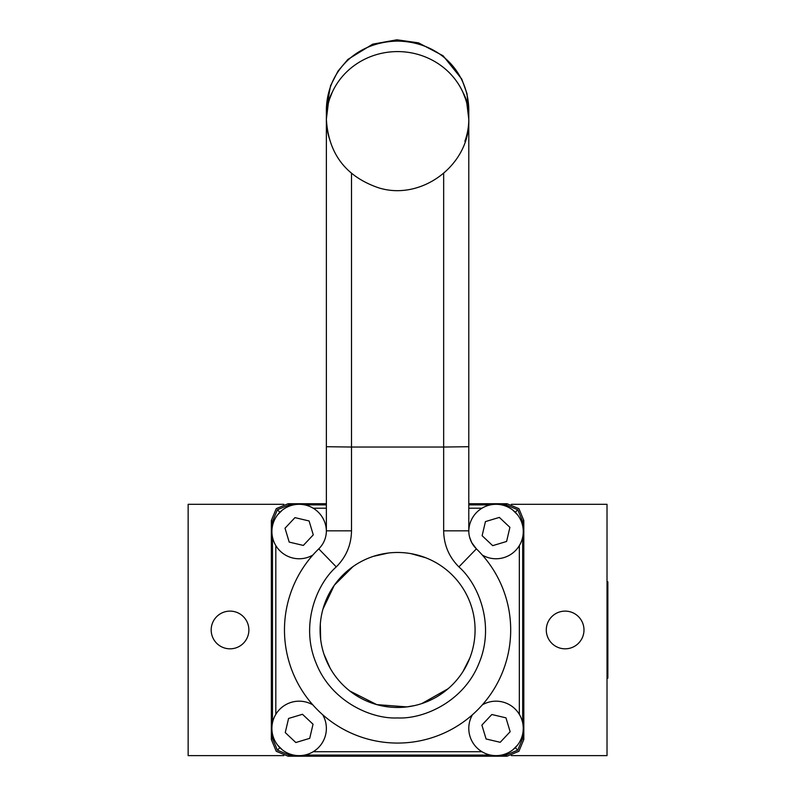 <?xml version="1.0" encoding="UTF-8"?>
<svg xmlns="http://www.w3.org/2000/svg" width="796" height="796" viewBox="0 0 796 796"><rect width="100%" height="100%" fill="white"/><g stroke="black" fill="none" stroke-linecap="round" stroke-linejoin="round"><path stroke-width="1.19" d="M476.177 548.643L476.406 548.862A113.092 113.092 0 0 1 397.582 743.066A113.092 113.092 0 0 1 318.758 548.862L318.768 548.852A25.134 25.134 0 0 0 326.37 530.842L326.37 114.445C326.38 106.923 328.32 99.58 332.181 92.416A71.212 67.561 -0 0 1 397.582 51.591A71.212 67.561 -0 0 1 462.974 92.416L466.635 101.788L468.794 119.161A71.212 67.561 180 0 1 464.874 141.27A71.212 67.561 180 0 0 468.794 119.161A71.212 67.561 0 0 0 462.974 92.416A71.212 67.561 0 0 1 468.794 119.161C470.456 164.583 421.582 201.617 378.289 187.707C345.703 176.423 328.4 153.568 326.37 119.161A71.212 67.561 0 0 1 332.181 92.416L328.519 101.788L326.37 119.161A71.212 67.561 180 0 0 330.29 141.27A71.212 67.561 180 0 1 326.37 119.161A71.212 67.561 0 0 1 332.181 92.416M230.034 648.82A18.845 18.845 0 0 1 211.179 629.964A18.845 18.845 0 0 1 230.034 611.119A18.845 18.845 0 0 1 248.879 629.964A18.845 18.845 0 0 1 230.034 648.82M565.13 648.82A18.845 18.845 0 0 1 546.285 629.964A18.845 18.845 0 0 1 565.13 611.119A18.845 18.845 0 0 1 583.985 629.964A18.845 18.845 0 0 1 565.13 648.82M505.938 506.176L505.938 504.863L507.062 503.739L468.794 503.739L507.062 503.739L518.902 508.644L523.808 520.485L523.818 739.444L518.902 751.295L507.062 756.2L288.102 756.2L276.252 751.295L271.346 739.444L271.346 520.485L276.252 508.644L288.102 503.739L326.37 503.739L288.102 503.739L276.252 508.644L271.346 520.485L272.471 521.619L277.386 509.768L289.227 504.863L293.664 504.863M468.794 531.181A27.223 27.223 0 0 1 496.197 504.306A27.223 27.223 0 0 1 509.589 555.14A27.223 27.223 0 0 1 482.316 555.061M482.316 704.878A27.223 27.223 0 0 1 523.241 728.4A27.223 27.223 0 0 1 472.416 741.971A27.223 27.223 0 0 1 472.486 714.699M322.669 714.699A27.223 27.223 0 0 1 299.147 755.633A27.223 27.223 0 0 1 285.575 704.798A27.223 27.223 0 0 1 312.848 704.878M312.848 555.061A27.223 27.223 0 0 1 271.914 531.529A27.223 27.223 0 0 1 299.147 504.306A27.223 27.223 0 0 1 326.37 531.181M397.582 707.465A77.491 77.491 0 0 0 475.073 629.964A77.491 77.491 0 0 0 397.582 552.474A77.491 77.491 0 0 1 475.073 629.964A77.491 77.491 0 0 1 397.582 707.465A77.491 77.491 0 0 1 320.091 629.964A77.491 77.491 0 0 1 397.582 552.474A77.491 77.491 0 0 0 320.091 629.964A77.491 77.491 0 0 0 397.582 707.465M326.37 446.506L326.37 109.151L330.519 85.789L337.982 71.133L347.902 59.411L372.717 44.148L396.915 39.8L418.497 42.845L443.103 55.77L461.77 79.073L467.003 93.669L468.794 114.445L468.794 109.151C467.839 71.819 439.472 41.86 397.582 41.084C355.693 41.86 327.315 71.819 326.37 109.151L326.37 114.445M462.974 92.416C466.764 99.391 468.705 106.734 468.794 114.445L468.794 530.842L443.661 530.842C443.889 544.902 448.974 556.921 458.894 566.891C478.695 584.264 495.072 625.019 479.083 663.048C464.048 701.465 423.9 719.276 397.582 717.932C371.264 719.276 331.116 701.465 316.072 663.048C300.092 625.019 316.47 584.264 336.27 566.891C346.19 556.921 351.265 544.902 351.504 530.842L351.504 447.034L326.37 446.715M468.794 446.715L443.661 447.034L443.661 530.842M351.504 173.448L351.504 447.034L443.661 447.034L443.661 173.448M458.894 566.891L476.406 548.862A25.134 25.134 0 0 1 468.794 530.842M303.336 545.429L313.276 534.852L309.087 520.962L294.958 517.639L285.018 528.216L289.207 542.106L303.336 545.429M313.037 724.221L302.47 714.281L288.57 718.47L285.257 732.589L295.823 742.529L309.714 738.34L313.037 724.221M491.829 714.51L481.888 725.086L486.077 738.977L500.206 742.3L510.146 731.723L505.957 717.833L491.829 714.51M482.127 535.718L492.694 545.658L506.594 541.469L509.908 527.34L499.341 517.41L485.441 521.599L482.127 535.718M293.664 755.076L289.227 755.076L277.386 750.17L272.471 738.32L272.471 733.882M522.683 733.882L522.683 738.32L517.778 750.17L505.938 755.076L501.5 755.076M501.5 504.863L505.938 504.863L517.778 509.768L522.683 521.619L522.683 526.057M283.774 755.633L188.145 755.633L188.145 504.306L283.774 504.306M511.39 504.306L607.02 504.306L607.02 755.633L511.39 755.633M469.809 658.053L462.964 671.555M448.078 688.749L421.761 703.594M414.388 705.614L406.895 706.898L376.777 704.619L349.812 690.988M330.061 667.993L323.932 654.063M320.649 639.288L320.31 624.064M322.937 609.139L334.32 585.209L353.086 566.523M373.404 556.344L388.269 553.041M411.005 553.648L425.591 557.717M607.02 676.043L607.855 676.043L607.855 678.142L607.02 678.142M607.02 581.796L607.855 581.796L607.855 676.043M336.27 566.891L318.758 548.862M351.504 530.842L326.37 530.842M275.824 714.35L275.824 545.588M481.958 751.722L313.196 751.722M519.34 545.588L519.34 714.35M313.196 508.216L326.37 508.216M468.794 508.216L481.958 508.216M277.754 514.684L282.301 510.146M272.471 526.057L272.471 521.619L273.784 521.619M272.471 722.927L272.471 537.011M271.346 520.485L271.346 739.444L272.471 738.32L273.784 738.32M282.301 749.792L277.754 745.255M505.938 753.762L505.938 755.076L507.062 756.2L288.102 756.2L289.227 755.076L289.227 753.762M490.535 755.076L304.629 755.076M517.41 745.255L512.863 749.792M521.37 521.619L522.683 521.619L523.808 520.485L523.808 739.444L522.683 738.32L521.37 738.32M522.683 537.011L522.683 722.927M304.629 504.863L326.37 504.863M468.794 504.863L490.535 504.863M289.227 506.176L289.227 504.863L288.102 503.739M512.863 510.146L517.41 514.684M277.386 509.768L279.754 512.136M277.386 750.17L279.754 747.802M517.778 750.17L515.41 747.802M517.778 509.768L515.41 512.136M288.102 756.2L276.252 751.295L271.346 739.444M507.062 756.2L518.902 751.295L523.818 739.444M523.808 520.485L518.902 508.644L507.062 503.739M607.02 583.896L607.855 583.896M476.326 548.792L471.68 542.544L469.6 537.161"/></g></svg>
